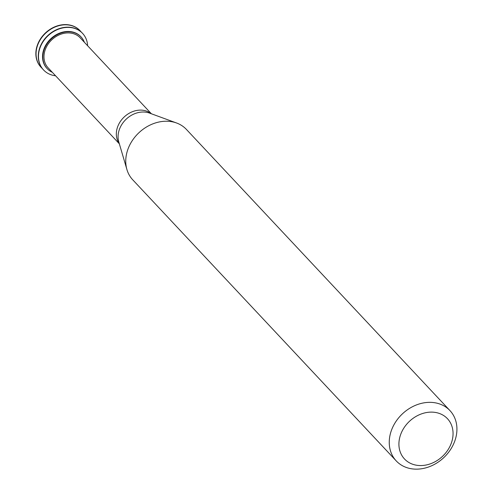 <?xml version="1.0" encoding="UTF-8"?>
<svg xmlns="http://www.w3.org/2000/svg" width="493" height="493" viewBox="0 0 493 493"><rect width="100%" height="100%" fill="white"/><g stroke="black" fill="none" stroke-linecap="round" stroke-linejoin="round"><path stroke-width="0.74" d="M80.057 30.689A26.745 21.883 136.9 0 0 79.958 30.578A26.745 21.883 136.9 0 0 45.485 32.908A26.745 21.883 136.9 0 0 40.937 67.159A26.745 21.883 136.9 0 0 41.036 67.27M81.216 32.027A26.745 21.883 136.9 0 0 80.162 30.794A26.745 21.883 136.9 0 0 45.683 33.123A26.745 21.883 136.9 0 0 41.135 67.375A26.745 21.883 136.9 0 0 42.293 68.502M82.473 33.265A26.745 21.883 136.9 0 0 82.374 33.154A26.745 21.883 136.9 0 0 47.895 35.484A26.745 21.883 136.9 0 0 43.347 69.735A26.745 21.883 136.9 0 0 43.446 69.84M87.625 45.75A26.745 21.883 136.9 0 0 82.571 33.37A26.745 21.883 136.9 0 0 48.098 35.693A26.745 21.883 136.9 0 0 43.55 69.951A26.745 21.883 136.9 0 0 53.053 75.349A26.745 21.883 136.9 0 0 55.58 75.786M80.944 36.809A23.202 18.98 136.9 0 0 80.79 36.648A23.202 18.98 136.9 0 0 50.884 38.67A23.202 18.98 136.9 0 0 46.934 68.385A23.202 18.98 136.9 0 0 47.088 68.545M84.383 42.293A23.202 18.98 136.9 0 0 81.092 36.969A23.202 18.98 136.9 0 0 51.186 38.99A23.202 18.98 136.9 0 0 47.236 68.706A23.202 18.98 136.9 0 0 52.338 72.329M151.388 113.778L80.186 37.819A21.957 17.964 136.9 0 0 51.882 39.73A21.957 17.964 136.9 0 0 48.148 67.855L119.343 143.814M449.943 410.577L186.44 129.462A36.802 30.11 136.9 0 0 176.562 122.991A36.802 30.11 136.9 0 0 138.995 132.666A36.802 30.11 136.9 0 0 126.911 169.524A36.802 30.11 136.9 0 0 132.734 179.803L396.243 460.918A36.802 30.11 136.9 0 0 409.319 468.35A36.802 30.11 136.9 0 0 449.659 450.842A36.802 30.11 136.9 0 0 449.943 410.577A36.802 30.11 136.9 0 0 402.498 413.781A36.802 30.11 136.9 0 0 396.243 460.918M414.97 464.917A29.444 24.089 136.9 0 0 452.913 430.851A29.444 24.089 136.9 0 0 410.084 420.739A29.444 24.089 136.9 0 0 414.97 464.917M151.117 113.68A21.957 17.964 136.9 0 0 124.242 116.927A21.957 17.964 136.9 0 0 119.263 143.537M176.562 122.991L149.539 113.1A22.795 18.648 136.9 0 0 126.276 119.096A22.795 18.648 136.9 0 0 118.788 141.929L126.911 169.524M46.934 68.385L47.236 68.706M80.79 36.648L81.092 36.969"/></g></svg>
